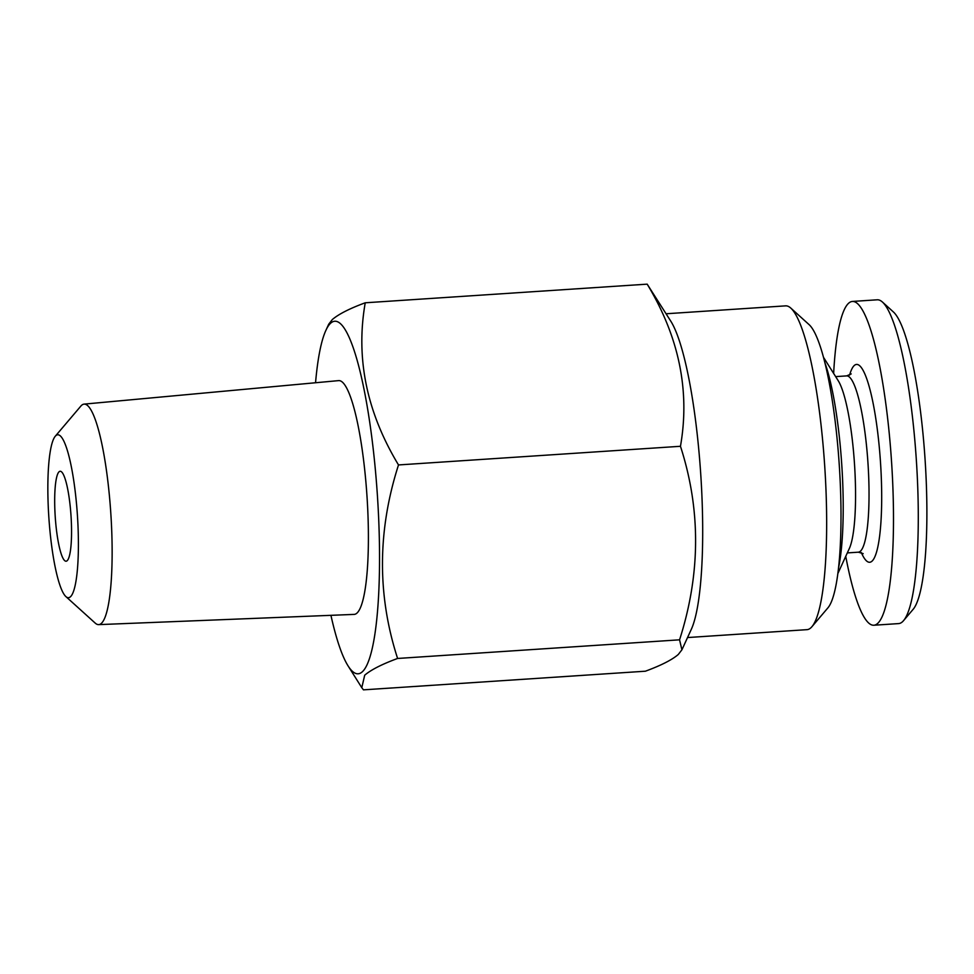 <?xml version="1.0" encoding="UTF-8"?>
<svg xmlns="http://www.w3.org/2000/svg" width="974" height="974" viewBox="0 0 974 974"><rect width="100%" height="100%" fill="white"/><g stroke="black" fill="none" stroke-linecap="round" stroke-linejoin="round"><path stroke-width="1.46" d="M845.749 556.324A162.256 28.465 -93.8 0 0 873.836 625.235L898.637 623.591A162.256 28.465 -93.8 0 0 902.496 621.753A162.256 28.465 -93.8 0 0 903.519 620.669A162.256 28.465 -93.8 0 0 916.327 459.825A162.256 28.465 -93.8 0 0 882.456 302.062A162.256 28.465 -93.8 0 0 877.221 299.797L852.42 301.441A162.256 28.465 -93.8 0 0 848.561 303.291A162.256 28.465 -93.8 0 0 833.647 373.444M873.836 625.235A162.256 28.465 -93.8 0 0 877.696 623.384A162.256 28.465 -93.8 0 0 890.711 450.134A162.256 28.465 -93.8 0 0 852.42 301.441M903.519 620.669L913.101 609.371A151.433 26.566 -93.8 0 0 925.056 459.241A151.433 26.566 -93.8 0 0 893.438 311.997L882.456 302.062M838.492 568.061A120.788 21.184 -93.8 0 0 824.917 362.766M837.823 573.613L849.352 548.459A88.342 15.499 -93.8 0 0 854.49 463.904A88.342 15.499 -93.8 0 0 838.261 380.773L823.517 357.348M65.879 596.575L95.184 623.08A110.488 19.383 -93.8 0 0 98.654 624.626A110.488 19.383 -93.8 0 0 101.381 623.36A110.488 19.383 -93.8 0 0 110.22 505.129A110.488 19.383 -93.8 0 0 84.081 404.125A110.488 19.383 -93.8 0 0 81.536 405.379A110.488 19.383 -93.8 0 0 80.842 406.109L55.274 436.242A81.646 14.318 -93.8 0 0 48.834 517.182A81.646 14.318 -93.8 0 0 65.879 596.575A81.646 14.318 -93.8 0 0 70.445 596.782A81.646 14.318 -93.8 0 0 76.52 503.935A81.646 14.318 -93.8 0 0 55.786 435.707A81.646 14.318 -93.8 0 0 55.274 436.242M98.654 624.626L354.11 614.399A117.148 20.551 -93.8 0 0 356.995 613.06A117.148 20.551 -93.8 0 0 366.37 487.706A117.148 20.551 -93.8 0 0 338.66 380.615L84.081 404.125M59.073 471.781A45.072 7.902 -93.8 0 0 55.457 519.909A45.072 7.902 -93.8 0 0 66.098 561.219A45.072 7.902 -93.8 0 0 67.169 560.695A45.072 7.902 -93.8 0 0 70.785 512.58A45.072 7.902 -93.8 0 0 60.145 471.27A45.072 7.902 -93.8 0 0 59.073 471.781M330.929 615.337A176.671 30.985 -93.8 0 0 348.022 665.814A176.671 30.985 -93.8 0 0 362.34 671.78A176.671 30.985 -93.8 0 0 375.465 470.868A176.671 30.985 -93.8 0 0 330.612 323.222A176.671 30.985 -93.8 0 0 325.852 330.454A176.671 30.985 -93.8 0 0 315.552 382.745M325.852 330.454L328.713 324.196L332.341 319.533C338.672 314.115 349.629 308.539 365.238 302.792C355.534 358.079 366.614 412.136 398.5 464.939C377.437 530.66 377.133 595.175 397.599 658.461C382.003 664.207 371.033 669.783 364.702 675.201L361.792 687.693L363.448 689.848L645.397 671.208C661.151 665.388 672.121 659.812 678.294 654.467L681.91 649.804L679.56 639.821C700.623 574.1 700.927 509.585 680.461 446.287C690.164 391 679.073 336.955 647.186 284.152L670.916 321.383A162.256 28.465 -93.8 0 1 700.732 474.082A162.256 28.465 -93.8 0 1 691.284 629.374L681.922 649.804M687.534 637.556L807.008 629.654A162.256 28.465 -93.8 0 0 810.867 627.804A162.256 28.465 -93.8 0 0 811.902 626.732L827.876 607.898A144.225 25.3 -93.8 0 0 839.259 464.915A144.225 25.3 -93.8 0 0 809.151 324.683L790.827 308.113A162.256 28.465 -93.8 0 0 785.604 305.86L666.119 313.762M811.902 626.732A162.256 28.465 -93.8 0 0 824.698 465.876A162.256 28.465 -93.8 0 0 790.827 308.113M680.461 446.287L398.5 464.939M647.186 284.152L365.238 302.792M679.56 639.821L397.599 658.461M863.171 553.634L858.337 552.185A88.342 15.499 -93.8 0 0 860.432 551.174A88.342 15.499 -93.8 0 0 867.517 456.855A88.342 15.499 -93.8 0 0 846.674 375.891L835.655 376.621M861.333 552.587A99.153 17.398 -93.8 0 0 872.034 561.146A99.153 17.398 -93.8 0 0 879.4 448.393A99.153 17.398 -93.8 0 0 854.235 365.53A99.153 17.398 -93.8 0 0 849.596 375.112M846.674 375.891L851.215 373.919M348.022 665.814L361.792 687.693M858.337 552.185L847.307 552.915"/></g></svg>
